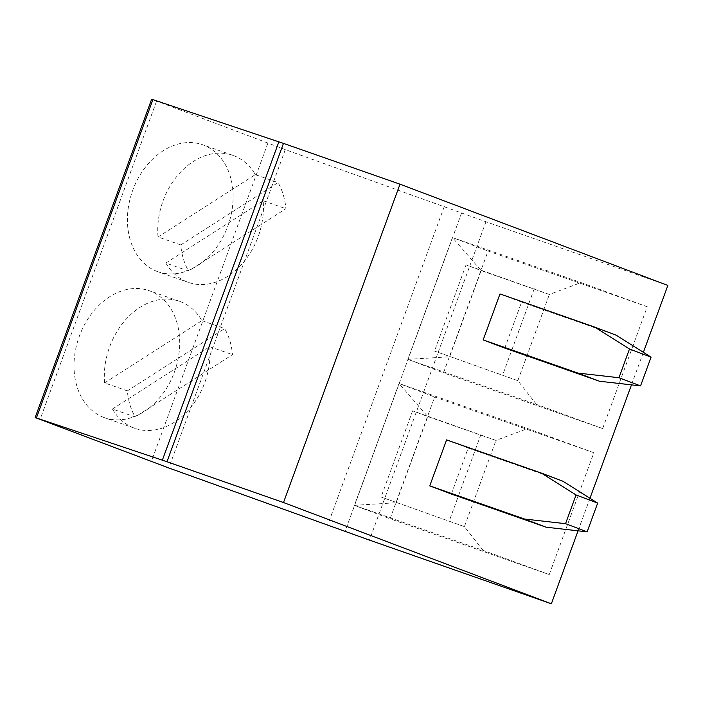 <?xml version="1.0" encoding="UTF-8"?>
<svg xmlns="http://www.w3.org/2000/svg" width="703" height="703" viewBox="0 0 703 703"><rect width="100%" height="100%" fill="white"/><g stroke="black" fill="none" stroke-linecap="round" stroke-linejoin="round"><path stroke-width="0.53" stroke-dasharray="3.52 2.64" d="M667.85 285.444L485.949 221.761L285.295 149.634L151.646 99.211M157.138 271.446A67.312 50.801 -70.7 0 1 132.533 190.864A67.312 50.801 -70.7 0 1 202.508 144.713A67.312 50.801 -70.7 0 1 203.395 145.029A67.312 50.801 -70.7 0 1 228 225.619A67.312 50.801 -70.7 0 1 158.026 271.771A67.312 50.801 -70.7 0 1 157.138 271.446M103.728 417.406A67.312 50.801 -70.7 0 1 79.123 336.816A67.312 50.801 -70.7 0 1 149.098 290.664A67.312 50.801 -70.7 0 1 149.985 290.989A67.312 50.801 -70.7 0 1 174.59 371.571A67.312 50.801 -70.7 0 1 104.615 417.731A67.312 50.801 -70.7 0 1 103.728 417.406M165.855 263.054L263.159 200.742A67.312 50.801 -70.7 0 1 241.287 264.829A67.312 50.801 -70.7 0 1 188.342 282.386A67.312 50.801 -70.7 0 1 187.455 282.061A67.312 50.801 -70.7 0 1 165.855 263.054L188.589 271.015A67.312 50.801 -70.7 0 1 180.75 244.925L278.054 182.613A67.312 50.801 -70.7 0 1 285.893 208.703L188.589 271.015M158.017 236.964L255.321 174.652A67.312 50.801 -70.7 0 0 233.712 155.644A67.312 50.801 -70.7 0 0 232.825 155.319A67.312 50.801 -70.7 0 0 179.88 172.876A67.312 50.801 -70.7 0 0 158.017 236.964L180.75 244.925M263.159 200.742L285.893 208.703M255.321 174.652L278.054 182.613M444.331 206.348L327.835 524.693M643.377 352.317L631.47 384.866M589.966 498.269L578.059 530.818M602.673 428.575L647.252 306.754L488.067 251.024L443.488 372.845L602.673 428.575L536.442 404.392L407.845 359.374L443.488 372.845M549.263 574.536L593.842 452.714L434.656 396.984L390.077 518.805L549.263 574.536L483.031 550.352L354.435 505.334L390.077 518.805M504.772 348.082L521.591 302.105L499.991 293.942M451.361 494.033L468.18 448.066L562.918 481.23M446.581 439.893L468.18 448.066M521.591 302.105L616.329 335.278M647.252 306.754L581.021 282.571L452.424 237.552L488.067 251.024M536.442 404.392L517.83 380.666L549.368 294.469L466.036 264.873L481.16 270.585L452.424 237.552L407.845 359.374L449.612 356.781L481.16 270.585L549.368 294.469L581.021 282.571M517.83 380.666L434.498 351.069L517.83 380.666M534.254 288.748L502.707 374.945M466.036 264.873L434.498 351.069M593.842 452.714L527.61 428.531L399.014 383.513L434.656 396.984M483.031 550.352L464.419 526.617L495.958 440.421L412.626 410.824L427.749 416.545L399.014 383.513L354.435 505.334L396.202 502.733L427.749 416.545L495.958 440.421L527.61 428.531M464.419 526.617L381.088 497.021L464.419 526.617M480.834 434.709L449.296 520.897M412.626 410.824L381.088 497.021M112.436 409.005L209.749 346.702A67.312 50.801 -70.7 0 1 187.877 410.789A67.312 50.801 -70.7 0 1 134.932 428.338A67.312 50.801 -70.7 0 1 134.045 428.022A67.312 50.801 -70.7 0 1 112.436 409.005L135.178 416.967A67.312 50.801 -70.7 0 1 127.34 390.877L224.644 328.573A67.312 50.801 -70.7 0 1 232.482 354.664L135.178 416.967M104.598 382.915L201.902 320.612A67.312 50.801 -70.7 0 0 180.302 301.605A67.312 50.801 -70.7 0 0 179.414 301.279A67.312 50.801 -70.7 0 0 126.47 318.828A67.312 50.801 -70.7 0 0 104.598 382.915L127.34 390.877M209.749 346.702L232.482 354.664M201.902 320.612L224.644 328.573M156.558 101.162L40.062 419.498M267.843 143.227L151.347 461.572M285.295 149.634L168.799 467.978M461.625 212.886L345.129 531.231M485.949 221.761L369.453 540.106M232.825 155.319L202.508 144.713M188.342 282.386L158.026 271.771M179.414 301.279L149.098 290.664M134.932 428.338L104.615 417.731"/><path stroke-width="1.05" d="M166.971 461.73L283.502 502.531L551.354 603.789L369.453 540.106L168.799 467.978L35.15 417.556L166.971 461.73L283.467 143.394L399.998 184.186L283.502 502.531M35.15 417.556L151.646 99.211L283.467 143.394M399.998 184.186L667.85 285.444L643.377 352.317M631.47 384.866L589.966 498.269M578.059 530.818L551.354 603.789M594.729 327.106L499.991 293.942L483.172 339.909L504.772 348.082L599.51 381.246L640.556 385.894L651.075 357.159L616.329 335.278L594.729 327.106L629.475 348.996L618.956 377.731L577.91 373.082L483.172 339.909M524.5 519.034L565.546 523.682L576.056 494.947L541.319 473.066L446.581 439.893L429.753 485.87L451.361 494.033L546.099 527.197L524.5 519.034L429.753 485.87M577.91 373.082L599.51 381.246M629.475 348.996L651.075 357.159M618.956 377.731L640.556 385.894M565.546 523.682L587.146 531.846L546.099 527.197M576.056 494.947L597.664 503.12L587.146 531.846M541.319 473.066L562.918 481.23L597.664 503.12M278.871 141.813L162.375 460.149M152.911 99.598L36.415 417.934"/></g></svg>
